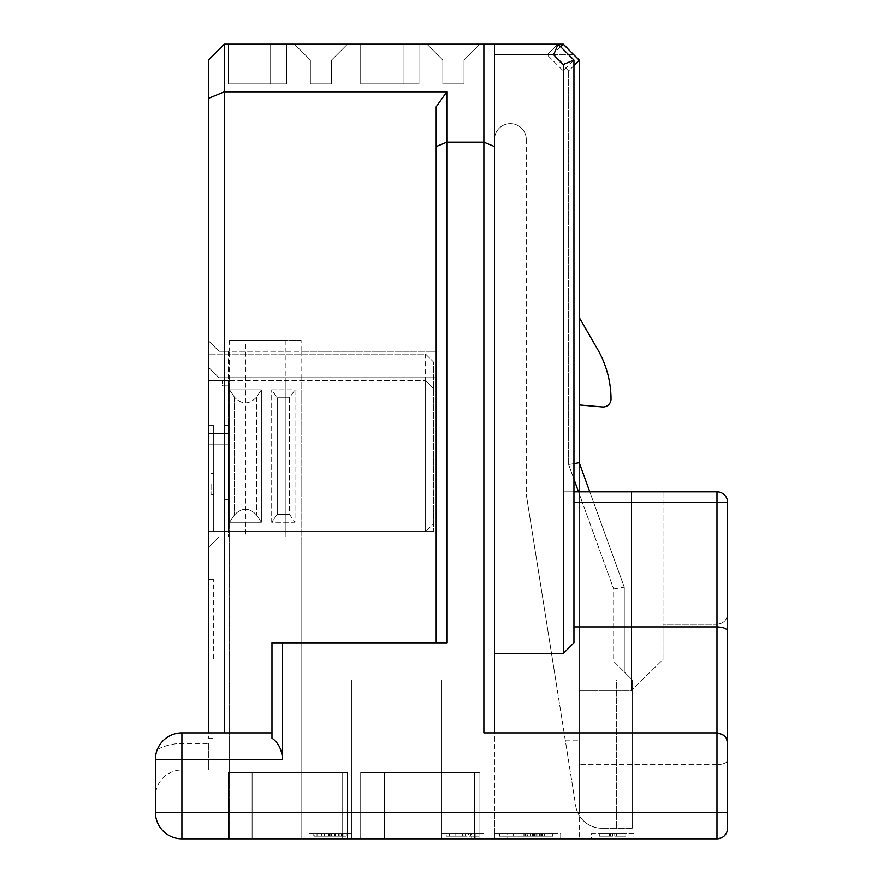 <?xml version="1.0" encoding="UTF-8"?>
<svg xmlns="http://www.w3.org/2000/svg" width="883" height="883" viewBox="0 0 883 883"><rect width="100%" height="100%" fill="white"/><g stroke="black" fill="none" stroke-linecap="round" stroke-linejoin="round"><path stroke-width="0.66" stroke-dasharray="4.42 3.31" d="M155.408 784.071L155.408 759.38L156.81 750.881L155.408 759.38A26.49 26.49 0 0 1 181.898 732.89A26.49 26.49 0 0 0 157.306 749.546A26.49 26.49 0 0 1 181.898 732.89L208.388 732.89L181.898 732.89L181.898 759.38L155.408 759.38L155.408 796.466A26.49 26.49 0 0 1 181.898 769.976L208.388 769.976L181.898 769.976A26.49 26.49 0 0 0 155.408 796.466M208.388 743.486L208.388 769.976L208.388 743.486L181.898 743.486L208.388 743.486M208.388 658.718L208.388 738.188L208.388 658.718M213.686 658.718L213.686 579.248L213.686 658.718M573.906 60.165L557.935 44.194L573.906 60.165M557.89 44.15L547.129 54.746L557.913 44.172L494.48 44.15L494.48 139.514L494.48 44.15L494.48 139.514L494.48 44.15L557.89 44.15M494.48 653.42L494.48 54.746L494.48 732.89L494.48 653.42L563.354 653.42L573.95 642.824L573.95 60.044L563.354 70.971L547.129 54.746L563.354 70.971L573.95 60.044L558.056 44.15L553.663 54.746L494.48 54.746L494.48 812.36L494.48 44.15L224.282 44.15L224.282 91.832L208.388 98.41L208.388 60.044L224.282 44.15M494.48 812.36L494.48 838.85L494.48 812.36L579.248 812.36L579.248 690.55L579.248 838.85L579.248 690.55L579.248 812.36L494.48 812.36M589.789 491.831L624.281 587.195L613.685 589.049L613.685 661.367L632.228 679.91L616.334 679.91L632.228 679.91L613.685 661.367L624.281 671.963L613.685 661.367L613.685 589.049L624.281 587.195L624.281 671.963L632.228 679.91L632.228 828.254L632.228 679.91L624.281 671.963L624.281 587.195L624.281 671.963L624.281 587.195L579.248 462.692L624.281 587.195L579.248 462.692L579.248 740.837L579.248 404.944L602.394 406.964A7.947 7.947 0 0 0 611.036 399.006A100.662 100.662 0 0 0 597.548 349.204L579.248 317.505L579.248 60.044L563.354 44.15L494.48 44.15L494.48 146.556L483.884 142.163L446.798 142.163L446.798 91.832L436.202 106.821L436.202 642.824L271.964 642.824L271.964 738.188L271.964 732.89L224.282 732.89L271.964 732.89L271.964 642.824L271.964 732.89L181.898 732.89M579.204 60.165L563.233 44.194M567.846 48.642L576.102 56.898M228.256 44.15L270.639 44.15L270.639 83.885L228.256 83.885L228.256 44.15L228.256 83.885L286.534 83.885L286.534 44.15L228.256 44.15L286.534 44.15L228.256 44.15L270.639 44.15L270.639 83.885L270.639 44.15L286.534 44.15L228.256 44.15L228.256 83.885L228.256 44.15L286.534 44.15L228.256 44.15L228.256 83.885L228.256 44.15L286.534 44.15L228.256 44.15L228.256 83.885L228.256 44.15L286.534 44.15L228.256 44.15L228.256 83.885L286.534 83.885L286.534 44.15L228.256 44.15L286.534 44.15L228.256 44.15L228.256 83.885L286.534 83.885L270.639 83.885L270.639 44.15L286.534 44.15L286.534 83.885L286.534 44.15L286.534 83.885L228.256 83.885L228.256 44.15L228.256 83.885L286.534 83.885L286.534 44.15L286.534 83.885L228.256 83.885L228.256 44.15L286.534 44.15L286.534 83.885L270.639 83.885L270.639 44.15L270.639 83.885L270.639 44.15L270.639 83.885L228.256 83.885L286.534 83.885L286.534 44.15L286.534 83.885L270.639 83.885L270.639 44.15L270.639 83.885L228.256 83.885L228.256 44.15L228.256 83.885L286.534 83.885L286.534 44.15L286.534 83.885L270.639 83.885L270.639 44.15L270.639 83.885L228.256 83.885L228.256 44.15M270.639 83.885L270.639 44.15L270.639 83.885L228.256 83.885L286.534 83.885L286.534 44.15L286.534 83.885L270.639 83.885L270.639 44.15L270.639 83.885L228.256 83.885L286.534 83.885L286.534 44.15L286.534 83.885L270.639 83.885M331.566 60.044L310.375 60.044L294.481 44.15L347.461 44.15L331.566 60.044L310.375 60.044L294.481 44.15L347.461 44.15L331.566 60.044L347.461 44.15L294.481 44.15L347.461 44.15L331.566 60.044L310.375 60.044L294.481 44.15L347.461 44.15L294.481 44.15L347.461 44.15L331.566 60.044L347.461 44.15L294.481 44.15L347.461 44.15L331.566 60.044L310.375 60.044L331.566 60.044L347.461 44.15L294.481 44.15L347.461 44.15L331.566 60.044L310.375 60.044L294.481 44.15L310.375 60.044L294.481 44.15L310.375 60.044L331.566 60.044L347.461 44.15L294.481 44.15L347.461 44.15L331.566 60.044L310.375 60.044L294.481 44.15L347.461 44.15L294.481 44.15L310.375 60.044L331.566 60.044L347.461 44.15L294.481 44.15L310.375 60.044L294.481 44.15L310.375 60.044L331.566 60.044L310.375 60.044L294.481 44.15L310.375 60.044L331.566 60.044L347.461 44.15L331.566 60.044L347.461 44.15L331.566 60.044L331.566 83.885L310.375 83.885L310.375 60.044L294.481 44.15L310.375 60.044L331.566 60.044L331.566 83.885L310.375 83.885L310.375 60.044L331.566 60.044L331.566 83.885L331.566 60.044L331.566 83.885L310.375 83.885L310.375 60.044L310.375 83.885L331.566 83.885L331.566 60.044L331.566 83.885L310.375 83.885L310.375 60.044L310.375 83.885L310.375 60.044L310.375 83.885L331.566 83.885L331.566 60.044L331.566 83.885L310.375 83.885L310.375 60.044L310.375 83.885L331.566 83.885L331.566 60.044L331.566 83.885L310.375 83.885L310.375 60.044L310.375 83.885L331.566 83.885L331.566 60.044L331.566 83.885L310.375 83.885L310.375 60.044L310.375 83.885L331.566 83.885L331.566 60.044L310.375 60.044L310.375 83.885L331.566 83.885L331.566 60.044L310.375 60.044L310.375 83.885L331.566 83.885L310.375 83.885L331.566 83.885L331.566 60.044M464.016 60.044L442.825 60.044L426.93 44.15L479.911 44.15L464.016 60.044L442.825 60.044L426.93 44.15L479.911 44.15L464.016 60.044L479.911 44.15L426.93 44.15L479.911 44.15L464.016 60.044L442.825 60.044L426.93 44.15L479.911 44.15L426.93 44.15L479.911 44.15L464.016 60.044L479.911 44.15L426.93 44.15L479.911 44.15L464.016 60.044L442.825 60.044L464.016 60.044L479.911 44.15L426.93 44.15L479.911 44.15L464.016 60.044L442.825 60.044L426.93 44.15L442.825 60.044L426.93 44.15L442.825 60.044L464.016 60.044L479.911 44.15L426.93 44.15L479.911 44.15L464.016 60.044L442.825 60.044L426.93 44.15L479.911 44.15L426.93 44.15L442.825 60.044L464.016 60.044L479.911 44.15L426.93 44.15L442.825 60.044L426.93 44.15L442.825 60.044L464.016 60.044L442.825 60.044L426.93 44.15L442.825 60.044L464.016 60.044L479.911 44.15L464.016 60.044L479.911 44.15L464.016 60.044L464.016 83.885L442.825 83.885L442.825 60.044L426.93 44.15L442.825 60.044L464.016 60.044L464.016 83.885L442.825 83.885L442.825 60.044L464.016 60.044L464.016 83.885L464.016 60.044L464.016 83.885L442.825 83.885L442.825 60.044L442.825 83.885L464.016 83.885L464.016 60.044L464.016 83.885L442.825 83.885L442.825 60.044L442.825 83.885L442.825 60.044L442.825 83.885L464.016 83.885L464.016 60.044L464.016 83.885L442.825 83.885L442.825 60.044L442.825 83.885L464.016 83.885L464.016 60.044L464.016 83.885L442.825 83.885L442.825 60.044L442.825 83.885L464.016 83.885L464.016 60.044L464.016 83.885L442.825 83.885L442.825 60.044L442.825 83.885L464.016 83.885L464.016 60.044L442.825 60.044L442.825 83.885L464.016 83.885L464.016 60.044L442.825 60.044L442.825 83.885L464.016 83.885L442.825 83.885L464.016 83.885L464.016 60.044M418.984 44.15L360.706 44.15L360.706 83.885L418.984 83.885L418.984 44.15L360.706 44.15L360.706 83.885L418.984 83.885L418.984 44.15L360.706 44.15L418.984 44.15L360.706 44.15L360.706 83.885L360.706 44.15L418.984 44.15L360.706 44.15L360.706 83.885L418.984 83.885L403.089 83.885L403.089 44.15L418.984 44.15L360.706 44.15L418.984 44.15L360.706 44.15L360.706 83.885L360.706 44.15L418.984 44.15L360.706 44.15L403.089 44.15L403.089 83.885L403.089 44.15L418.984 44.15L418.984 83.885L418.984 44.15L418.984 83.885L403.089 83.885L403.089 44.15L418.984 44.15L418.984 83.885L360.706 83.885L418.984 83.885L418.984 44.15L418.984 83.885L403.089 83.885L403.089 44.15L403.089 83.885L403.089 44.15L418.984 44.15L418.984 83.885L418.984 44.15L418.984 83.885L360.706 83.885L360.706 44.15L360.706 83.885L418.984 83.885L418.984 44.15L418.984 83.885L403.089 83.885L403.089 44.15L403.089 83.885L360.706 83.885L360.706 44.15L403.089 44.15L403.089 83.885L403.089 44.15L403.089 83.885L360.706 83.885L360.706 44.15L403.089 44.15L403.089 83.885L360.706 83.885L360.706 44.15L360.706 83.885L418.984 83.885L418.984 44.15L418.984 83.885L403.089 83.885L403.089 44.15L403.089 83.885L360.706 83.885L418.984 83.885L418.984 44.15M360.706 83.885L360.706 44.15L403.089 44.15L403.089 83.885L360.706 83.885L360.706 44.15L360.706 83.885L418.984 83.885L360.706 83.885M474.613 838.85L384.546 838.85L384.546 772.625L474.613 772.625L474.613 838.85L474.613 772.625L384.546 772.625L384.546 838.85L384.546 772.625L474.613 772.625L474.613 838.85L474.613 772.625L479.911 772.625L474.613 772.625L474.613 838.85L360.706 838.85L360.706 772.625L384.546 772.625L360.706 772.625L384.546 772.625L384.546 838.85L474.613 838.85L474.613 772.625L384.546 772.625L474.613 772.625L474.613 838.85L474.613 772.625L479.911 772.625L474.613 772.625L474.613 838.85L384.546 838.85L384.546 772.625L360.706 772.625L384.546 772.625L384.546 838.85L384.546 772.625L474.613 772.625L360.706 772.625L384.546 772.625L384.546 838.85L360.706 838.85L360.706 772.625L474.613 772.625L474.613 838.85L474.613 772.625L479.911 772.625L474.613 772.625L474.613 838.85L474.613 772.625L360.706 772.625L384.546 772.625L384.546 838.85L384.546 772.625L474.613 772.625L474.613 838.85L384.546 838.85L474.613 838.85L474.613 772.625L479.911 772.625L474.613 772.625L474.613 838.85L474.613 772.625L360.706 772.625L384.546 772.625L384.546 838.85L384.546 772.625L474.613 772.625L474.613 838.85L384.546 838.85L384.546 772.625L360.706 772.625L360.706 838.85L360.706 772.625L360.706 838.85L360.706 772.625L384.546 772.625L384.546 838.85L360.706 838.85L384.546 838.85L384.546 772.625L384.546 838.85L474.613 838.85L474.613 772.625L479.911 772.625L474.613 772.625L474.613 838.85L474.613 772.625L360.706 772.625L360.706 838.85L360.706 772.625L360.706 838.85L384.546 838.85L384.546 772.625L384.546 838.85L384.546 772.625L360.706 772.625L360.706 838.85L384.546 838.85L360.706 838.85L360.706 772.625L360.706 838.85L384.546 838.85L384.546 772.625L384.546 838.85L479.911 838.85L384.546 838.85L384.546 772.625L384.546 838.85L384.546 772.625L474.613 772.625L474.613 838.85L474.613 772.625L479.911 772.625L474.613 772.625L474.613 838.85L474.613 772.625L384.546 772.625L384.546 838.85L360.706 838.85L360.706 772.625L360.706 838.85L479.911 838.85L384.546 838.85L384.546 772.625L384.546 838.85L360.706 838.85L360.706 772.625L360.706 838.85L384.546 838.85L384.546 772.625L384.546 838.85L474.613 838.85L474.613 772.625L474.613 838.85L474.613 772.625L479.911 772.625L474.613 772.625L474.613 838.85L474.613 772.625L384.546 772.625L384.546 838.85L360.706 838.85L384.546 838.85L384.546 772.625L384.546 838.85L479.911 838.85L474.613 838.85L474.613 772.625L474.613 838.85L384.546 838.85L474.613 838.85M252.097 772.625L252.097 838.85L252.097 772.625L228.256 772.625L228.256 838.85L342.163 838.85L342.163 772.625L228.256 772.625L342.163 772.625L342.163 838.85L342.163 772.625L347.461 772.625L342.163 772.625L342.163 838.85L342.163 772.625L252.097 772.625L342.163 772.625L342.163 838.85L347.461 838.85L252.097 838.85L252.097 772.625L228.256 772.625L228.256 838.85L228.256 772.625L347.461 772.625L342.163 772.625L342.163 838.85L342.163 772.625L342.163 838.85L342.163 772.625L347.461 772.625L342.163 772.625L342.163 838.85L347.461 838.85L252.097 838.85L252.097 772.625L342.163 772.625L228.256 772.625L342.163 772.625L342.163 838.85L342.163 772.625L347.461 772.625L342.163 772.625L342.163 838.85L347.461 838.85L252.097 838.85L342.163 838.85L342.163 772.625L252.097 772.625L342.163 772.625L342.163 838.85L342.163 772.625L347.461 772.625L342.163 772.625L342.163 838.85L347.461 838.85L252.097 838.85L252.097 772.625L228.256 772.625L228.256 838.85L252.097 838.85L252.097 772.625L252.097 838.85L228.256 838.85L228.256 772.625L252.097 772.625L228.256 772.625L252.097 772.625L252.097 838.85L252.097 772.625L252.097 838.85L252.097 772.625L342.163 772.625L252.097 772.625L252.097 838.85L342.163 838.85L342.163 772.625L252.097 772.625L252.097 838.85L228.256 838.85L228.256 772.625L228.256 838.85L228.256 772.625L228.256 838.85L252.097 838.85L252.097 772.625L252.097 838.85L228.256 838.85L228.256 772.625L252.097 772.625L252.097 838.85L252.097 772.625L252.097 838.85L342.163 838.85L342.163 772.625L342.163 838.85L347.461 838.85L252.097 838.85L252.097 772.625L252.097 838.85L228.256 838.85L228.256 772.625L228.256 838.85L252.097 838.85L252.097 772.625L252.097 838.85L342.163 838.85L342.163 772.625L347.461 772.625L342.163 772.625L342.163 838.85L342.163 772.625L342.163 838.85L342.163 772.625L342.163 838.85L347.461 838.85L252.097 838.85L252.097 772.625L252.097 838.85L228.256 838.85L228.256 772.625L228.256 838.85L252.097 838.85L252.097 772.625L252.097 838.85L342.163 838.85L252.097 838.85L252.097 772.625L252.097 838.85L342.163 838.85L342.163 772.625L347.461 772.625L342.163 772.625L342.163 838.85L342.163 772.625L252.097 772.625L252.097 838.85L228.256 838.85L252.097 838.85L252.097 772.625L252.097 838.85L228.256 838.85L228.256 772.625L228.256 838.85L347.461 838.85L342.163 838.85L342.163 772.625L342.163 838.85L252.097 838.85L252.097 772.625M573.95 491.831L573.928 60.187L573.95 491.831L563.354 491.831L573.95 491.831L573.95 502.427L573.95 491.831L716.996 491.831L716.996 502.427L727.592 502.427A10.596 10.596 0 0 0 716.996 491.831M573.95 626.93L573.95 502.427L573.95 626.93L716.996 626.93C723.563 627.239 727.095 628.707 727.592 631.323L727.592 502.427M560.606 46.7L552.427 54.746L568.652 70.971L573.95 65.563M597.548 349.204A100.662 100.662 0 0 1 611.036 399.006A100.662 100.662 0 0 0 597.548 349.204L579.248 317.505L579.248 404.944L602.394 406.964L579.248 404.944M578.52 491.831L613.685 589.049L568.652 464.546L579.248 462.692L579.226 60.187L568.652 70.971L552.427 54.746L563.211 44.172M721.091 838.022L724.391 835.837L721.091 838.022A10.596 10.596 0 0 1 716.996 838.85L716.996 624.281L663.023 624.281L663.023 659.557L663.023 491.831L631.235 491.831L663.023 491.831L663.023 659.557L631.235 690.55L631.235 491.831L631.235 690.55L579.248 690.55L631.235 690.55L663.023 659.557L663.023 624.281L716.996 624.281C723.585 623.53 727.117 619.998 727.592 613.685C727.117 619.998 723.585 623.53 716.996 624.281L716.996 764.678L579.248 764.678L716.996 764.678C723.574 764.358 727.106 762.868 727.592 760.208C727.106 762.868 723.574 764.358 716.996 764.678L716.996 838.85L494.48 838.85L716.996 838.85L716.996 812.36L727.592 812.36M563.354 70.971L563.354 491.831L563.354 70.971M632.228 828.254L601.864 828.254L632.228 828.254M601.864 828.254A26.49 26.49 0 0 1 575.705 805.914A26.49 26.49 0 0 0 601.864 828.254A26.49 26.49 0 0 1 575.705 805.914L526.268 494.48L575.705 805.914A26.49 26.49 0 0 0 601.864 828.254A26.49 26.49 0 0 1 575.705 805.914A26.49 26.49 0 0 0 601.864 828.254M526.268 494.48L555.705 679.91L526.268 494.48L526.268 139.514A15.894 15.894 0 0 0 510.374 123.62A15.894 15.894 0 0 1 526.268 139.514L526.268 494.48M573.95 463.619L568.652 464.546L568.652 70.971L568.652 464.546L573.95 479.193M616.334 679.91L555.705 679.91L616.334 679.91L616.334 828.254L616.334 679.91M611.036 399.006A7.947 7.947 0 0 1 602.394 406.964A7.947 7.947 0 0 0 611.036 399.006M526.268 139.514A15.894 15.894 0 0 0 510.374 123.62A15.894 15.894 0 0 1 526.268 139.514M565.374 740.837L579.248 740.837L565.374 740.837M224.282 444.149L228.256 444.149L228.256 531.566L224.282 531.566L224.282 444.149L224.282 531.566L228.256 531.566L228.256 444.149L224.282 444.149L224.282 425.606L224.282 444.149L208.388 444.149L224.282 444.149M208.388 380.573L228.256 380.573L208.388 380.573L208.388 433.553L228.256 433.553L228.256 380.573L222.483 380.573L222.483 385.871L228.256 385.871L228.256 380.573L228.256 385.871L228.256 380.573L222.483 380.573L228.256 380.573L228.256 385.871L222.483 385.871L222.483 380.573L222.483 385.871L228.256 385.871L222.483 385.871L222.483 380.573L228.256 380.573L208.388 380.573L208.388 433.553L224.282 433.553L208.388 433.553L208.388 380.573L228.256 380.573L228.256 433.553L208.388 433.553L208.388 380.573L425.606 380.573L228.256 380.573L228.256 425.606L224.282 425.606L228.256 425.606L228.256 380.573L208.388 380.573L208.388 531.566L213.686 531.566L213.686 425.606L208.388 425.606L208.388 531.566L208.388 425.606L213.686 425.606L208.388 425.606L213.686 425.606L213.686 531.566L213.686 425.606L213.686 531.566L208.388 531.566L208.388 425.606L208.388 531.566L425.606 531.566L208.388 531.566L208.388 380.573M228.256 444.149L208.388 444.149L228.256 444.149L228.256 433.553L228.256 444.149M208.388 433.553L208.388 444.149L208.388 433.553M213.686 483.884L213.686 494.48L213.686 483.884M211.037 483.884L211.037 494.48L211.037 483.884M155.408 759.38L155.408 812.36L181.898 812.36L181.898 838.85A26.49 26.49 0 0 1 155.408 812.36M218.984 377.758L208.388 367.162L218.984 377.758L436.202 377.758L218.984 377.758L218.984 536.864L208.388 547.46L218.984 536.864L218.984 377.758M229.58 340.672L301.103 340.672L301.103 351.268L229.58 351.268L229.58 838.85L301.103 838.85L229.58 838.85L229.58 536.864L301.103 536.864L301.103 838.85L301.103 536.864L436.202 536.864L436.202 351.268L301.103 351.268L301.103 536.864L285.209 536.864L301.103 536.864L301.103 838.85L229.58 838.85L229.58 536.864L245.474 536.864L245.474 340.672L229.58 340.672L229.58 351.268L218.984 351.268L208.388 340.672L208.388 547.46L208.388 340.672L218.984 351.268L436.202 351.268L436.202 536.864L228.256 536.864L228.256 531.566L224.282 531.566L433.553 531.566L224.282 531.566L228.256 531.566L228.256 499.778L228.256 536.864L229.58 536.864L229.58 838.85L301.103 838.85L301.103 536.864L436.202 536.864L436.202 377.758L436.202 536.864L301.103 536.864L301.103 377.758M224.282 531.566L224.282 499.778L228.256 499.778L224.282 499.778L224.282 531.566L224.282 425.606L228.256 425.606L228.256 531.566L228.256 425.606L228.256 499.778L228.256 425.606L224.282 425.606L224.282 499.778L228.256 499.778L224.282 499.778L224.282 425.606L228.256 425.606L224.282 425.606L224.282 531.566M271.964 732.89L271.964 738.188C278.333 742.614 281.865 749.678 282.56 759.38L181.898 759.38L181.898 812.36L716.996 812.36L716.996 732.89C724.148 734.248 727.68 737.78 727.592 743.486L727.592 631.323M228.256 351.268L228.256 380.573L228.256 351.268M282.56 642.824L446.798 642.824L446.798 142.163L436.202 146.556L436.202 106.821L436.202 642.824L446.798 642.824L271.964 642.824L282.56 642.824L282.56 759.38M433.553 388.52L425.606 380.573L433.553 388.52L433.553 523.619L425.606 531.566L433.553 523.619M301.103 340.672L285.209 340.672L285.209 536.864L301.103 536.864L285.209 536.864L285.209 377.758M229.58 377.758L229.58 536.864L245.474 536.864L245.474 377.758M425.606 354.083L433.553 362.03L433.553 531.566L433.553 362.03L425.606 354.083L208.388 354.083L425.606 354.083L425.606 531.566L425.606 380.573M507.725 838.85L560.705 838.85L560.705 833.552L507.725 833.552L507.725 838.85L560.705 838.85L560.705 833.552L507.725 833.552L507.725 838.85M360.706 838.85L384.546 838.85L360.706 838.85M228.256 838.85L252.097 838.85L228.256 838.85M351.434 833.552L351.434 679.91L441.5 679.91L441.5 838.85L309.05 838.85L309.05 833.552L309.05 838.85L309.05 833.552L351.434 833.552L351.434 679.91L441.5 679.91L441.5 838.85L483.884 838.85L441.5 838.85L441.5 833.552L483.884 833.552L483.884 838.85L309.05 838.85L441.5 838.85L441.5 833.552L483.884 833.552L483.884 838.85L309.05 838.85L309.05 833.552L351.434 833.552L351.434 838.85L351.434 833.552L309.05 833.552L351.434 833.552L351.434 679.91L351.434 833.552M285.209 340.672L245.474 340.672M633.95 838.85L591.566 838.85L591.566 833.552L633.95 833.552L633.95 838.85L633.95 833.552L591.566 833.552L591.566 838.85L633.95 838.85M726.61 832.724L727.592 828.254L726.61 832.724A10.596 10.596 0 0 1 724.391 835.837M483.884 833.552L483.884 838.85L483.884 833.552L441.5 833.552L441.5 679.91L351.434 679.91L441.5 679.91L441.5 833.552L483.884 833.552M533.663 833.552L542.372 833.552L542.372 836.201L533.663 836.201L533.663 833.552L532.493 833.552L532.493 836.201L533.663 836.201M542.372 836.201L532.493 836.201M539.69 836.201L539.69 833.552L533.166 833.552L533.166 836.201L533.155 833.552L541.588 833.552L541.588 836.201L538.928 836.201L538.928 833.552M538.928 836.201L533.078 836.201L533.067 833.552L527.306 833.552L527.306 836.201M524.623 836.201L524.623 833.552L532.493 833.552M494.48 146.556L494.48 732.89L483.884 732.89L716.996 732.89C723.563 733.641 727.095 737.173 727.592 743.486M532.217 833.552L532.217 836.201L532.217 833.552L547.151 833.552L523.299 833.552L532.217 833.552L532.206 836.201L523.299 836.201L523.299 833.552L547.151 833.552L547.151 836.201L547.151 833.552L523.299 833.552L547.151 833.552L547.151 836.201L547.151 833.552L523.299 833.552L523.299 836.201L547.151 836.201L547.151 833.552L547.151 836.201L536.047 836.201L536.047 833.552M536.047 836.201L535.981 833.552M535.981 836.201L523.299 836.201L523.299 833.552L523.299 836.201L547.151 836.201L544.403 836.201L544.403 833.552L544.436 836.201L544.403 833.552L534.921 833.552L534.921 836.201L544.436 836.201L523.299 836.201L523.299 833.552L523.299 836.201L544.403 836.201L544.403 833.552L544.403 836.201L547.151 836.201L539.954 836.201L539.954 833.552M533.078 833.552L533.078 836.201L527.935 836.201L527.935 833.552L533.078 833.552M527.935 836.201L525.286 836.201L525.286 833.552L527.935 833.552M525.286 836.201L532.46 836.201L532.46 833.552L525.286 833.552M532.46 836.201L533.63 836.201L533.63 833.552L532.46 833.552M541.588 833.552L533.63 833.552M533.63 836.201L541.588 836.201M271.699 389.844L295.01 389.844L295.01 522.294L271.699 522.294L271.699 389.844L271.699 522.294L295.01 522.294L295.01 389.844L271.699 389.844L277.262 397.791L289.447 397.791L295.01 389.844L289.447 397.791L289.447 514.347L295.01 522.294L289.447 514.347L277.262 514.347L271.699 522.294L277.262 514.347L277.262 397.791L271.699 389.844M261.368 522.294L229.58 522.294L229.58 389.844L261.368 389.844L261.368 522.294L261.368 389.844L229.58 389.844L229.58 522.294L261.368 522.294L256.512 514.977C249.149 507.372 241.799 507.372 234.436 514.977L229.58 522.294L234.436 514.977C241.799 507.372 249.149 507.372 256.512 514.977L261.368 522.294M471.555 838.85L448.895 838.85L475.97 838.85L475.97 833.552L471.71 833.552L471.71 838.85L475.97 838.85L475.97 833.552L448.895 833.552L448.895 838.85L448.895 833.552L471.555 833.552L471.555 838.85L468.431 838.85L468.431 833.552L471.555 833.552M471.71 833.552L468.431 833.552M468.431 838.85L471.71 838.85M610.661 833.552L610.661 836.201L610.661 833.552L609.292 833.552L610.661 833.552M612.636 836.201L599.325 836.201L610.661 836.201L609.281 836.201L609.281 833.552L599.325 833.552L609.281 833.552L609.292 836.201L599.325 836.201L599.325 833.552L625.815 833.552L599.325 833.552L599.325 836.201L612.636 836.201L612.636 833.552M616.731 836.201L625.815 836.201L625.815 833.552L614.767 833.552L625.815 833.552L625.815 836.201L614.767 836.201L614.767 833.552L614.767 836.201L616.731 836.201L616.731 833.552M625.815 836.201L625.815 833.552L625.815 836.201M612.681 836.201L612.681 833.552M599.325 836.201L599.325 833.552L599.325 836.201M532.217 836.201L539.954 836.201M544.436 836.201L534.921 836.201L534.921 833.552L544.436 833.552L544.436 836.201M544.458 836.201L536.985 836.201L544.458 836.201L544.458 833.552L544.458 836.201M534.303 836.201L525.992 836.201L534.303 836.201L534.303 833.552L534.303 836.201M234.436 397.162L229.58 389.844L234.436 397.162C241.799 404.767 249.149 404.767 256.512 397.162L261.368 389.844L256.512 397.162C249.149 404.767 241.799 404.767 234.436 397.162L234.436 514.977L234.436 397.162M277.262 514.347L289.447 514.347L289.447 397.791L277.262 397.791L277.262 514.347M534.303 833.552L525.992 833.552L525.992 836.201L525.992 833.552L534.303 833.552M544.458 833.552L536.985 833.552L536.985 836.201L536.985 833.552L544.458 833.552M474.613 772.625L479.911 772.625L474.613 772.625M342.163 838.85L347.461 838.85L342.163 838.85M342.163 772.625L347.461 772.625L342.163 772.625M181.898 838.85L716.996 838.85M558.056 838.85L494.48 838.85L558.056 838.85L558.056 833.552L494.48 833.552L494.48 838.85L494.48 833.552L558.056 833.552L558.056 838.85M208.388 98.41L208.388 732.89L224.282 732.89L224.282 91.832L446.798 91.832M229.58 536.864L218.984 536.864L229.58 536.864M483.884 44.15L483.884 732.89L717.879 732.923M436.202 146.556L436.202 642.824M494.48 44.15L494.48 54.746L573.95 54.746L494.48 54.746M563.354 491.831L631.235 491.831L563.354 491.831M494.48 139.514A15.894 15.894 0 0 1 510.374 123.62A15.894 15.894 0 0 0 494.48 139.514A15.894 15.894 0 0 1 510.374 123.62A15.894 15.894 0 0 0 494.48 139.514M573.95 60.044L563.354 64.437L553.663 54.746M563.354 653.42L563.354 64.437M726.599 739.005L723.685 735.274M539.69 833.552L542.372 833.552M524.623 833.552L527.306 833.552M335.529 833.552L313.807 833.552L335.529 833.552L335.529 836.201L314.348 836.201L314.348 833.552L346.268 833.552L313.807 833.552L346.268 833.552L314.348 833.552L314.348 836.201L339.215 836.201L339.215 833.552M455.97 833.552L449.469 833.552L462.339 833.552L455.97 833.552L455.97 836.201L462.339 836.201L449.469 836.201L455.97 836.201M470.518 833.552L446.257 833.552L470.518 833.552L470.518 836.201L478.718 836.201L478.718 833.552M475.507 833.552L465.529 833.552L475.507 833.552L475.507 836.201L464.039 836.201L464.039 833.552L464.039 836.201L446.257 836.201L446.257 833.552M499.524 833.552L552.758 833.552L499.491 833.552L499.524 836.201L499.491 833.552L499.513 836.201L540.849 836.201L540.849 833.552M478.718 836.201L475.507 836.201M446.257 836.201L470.518 836.201M339.215 836.201L346.268 836.201L346.268 833.552L346.268 836.201L346.268 833.552L346.268 836.201L338.355 836.201L338.355 833.552M334.514 836.201L334.514 833.552M338.288 836.201L338.288 833.552M338.355 836.201L330.739 836.201L330.739 833.552M330.739 836.201L334.966 836.201L334.966 833.552M334.966 836.201L313.807 836.201L313.807 833.552L313.807 836.201L346.268 836.201L313.807 836.201L321.699 836.201L321.699 833.552M338.046 836.201L338.046 833.552M341.39 836.201L341.39 833.552M343.057 836.201L343.057 833.552L343.034 836.201L328.575 836.201L343.034 836.201M321.699 836.201L322.041 833.552M322.041 836.201L317.019 836.201L317.019 833.552L317.019 836.201L329.304 836.201L329.304 833.552M329.304 836.201L325.121 836.201L325.121 833.552M325.121 836.201L335.529 836.201M513.542 836.201L552.758 836.201L552.758 833.552L552.758 836.201L552.758 833.552L552.758 836.201L513.542 836.201L513.542 833.552M513.166 836.201L552.758 836.201L513.166 836.201L513.166 833.552M552.758 836.201L552.758 833.552L552.758 836.201L499.491 836.201L499.557 833.552L499.579 836.201L552.758 836.201M540.849 836.201L499.557 836.201L499.546 833.552M499.546 836.201L525.208 836.201L525.208 833.552M525.208 836.201L499.524 836.201M324.646 836.201L317.019 836.201L324.646 836.201L324.668 833.552L324.646 836.201M462.339 833.552L462.339 836.201M449.469 833.552L449.469 836.201M465.529 833.552L465.529 836.201M331.522 833.552L331.522 836.201M328.575 833.552L328.575 836.201M157.306 749.546A52.98 52.98 0 0 1 181.898 743.486A52.98 52.98 0 0 0 157.306 749.546M181.898 743.486L181.898 769.976L181.898 743.486M541.665 836.201L541.665 833.552M530.186 836.201L530.186 833.552M616.654 836.201L616.654 833.552M256.512 397.162L256.512 514.977L256.512 397.162M539.833 833.552L539.833 836.201M530.219 833.552L530.219 836.201M541.08 833.552L541.08 836.201M573.95 502.427L716.996 502.427L716.996 732.89M470.407 836.201L470.407 833.552L470.429 836.201M455.882 836.201L455.882 833.552M455.992 836.201L455.992 833.552M342.019 833.552L342.019 836.201M329.227 836.201L329.227 833.552M342.626 836.201L342.626 833.552M330.893 836.201L330.893 833.552M328.531 836.201L328.531 833.552M455.838 833.552L455.838 836.201M470.65 836.201L470.65 833.552M324.425 833.552L324.425 836.201M335.728 836.201L335.728 833.552M335.397 833.552L335.397 836.201M208.388 738.188L213.686 738.188M208.388 579.248L213.686 579.248M479.911 838.85L479.911 772.625L479.911 838.85M347.461 838.85L347.461 772.625L347.461 838.85M213.686 473.288L211.037 473.288L213.686 473.288M213.686 494.48L211.037 494.48L213.686 494.48"/><path stroke-width="1.32" d="M208.388 98.41L208.388 732.89L224.282 732.89L224.282 44.15L208.388 60.044L208.388 98.41L224.282 91.832L446.798 91.832L446.798 142.163L483.884 142.163L483.884 44.15L558.056 44.15L573.95 60.044L573.95 642.824L563.354 653.42L494.48 653.42M563.233 44.194L579.204 60.165M494.48 54.746L553.663 54.746L558.056 44.15L563.354 44.15L567.846 48.642M576.102 56.898L579.248 60.044L579.248 317.505L597.548 349.204A100.662 100.662 0 0 1 611.036 399.006A7.947 7.947 0 0 1 602.394 406.964L579.248 404.944L579.248 317.505L597.548 349.204M553.663 54.746L563.354 64.437L573.95 60.044M573.95 65.563L579.226 60.187L579.248 462.692L573.95 463.619M563.188 44.15L560.606 46.7M579.248 404.944L579.248 462.692L589.789 491.831M563.354 64.437L563.354 653.42M573.95 479.193L578.52 491.831M157.306 749.546L156.81 750.881L157.306 749.546M155.408 796.466L155.408 784.071M727.592 613.685L727.592 760.208L727.592 613.685M181.898 732.89L181.898 759.38L155.408 759.38A26.49 26.49 0 0 1 181.898 732.89L271.964 732.89M155.408 759.38L155.408 812.36L181.898 812.36L181.898 759.38L282.56 759.38C281.865 749.667 278.333 742.603 271.964 738.188L271.964 642.824L446.798 642.824L446.798 142.163L436.202 146.556L436.202 106.821L446.798 91.832M483.884 44.15L224.282 44.15M155.408 812.36A26.49 26.49 0 0 0 181.898 838.85L181.898 812.36L727.592 812.36L727.592 743.486C727.68 737.78 724.148 734.248 716.996 732.89L494.48 732.89L494.48 146.556L483.884 142.163L483.884 732.89L716.996 732.89L716.996 838.85L721.091 838.022L716.996 838.85L181.898 838.85M282.56 759.38L282.56 642.824M436.202 642.824L436.202 146.556M494.48 44.15L494.48 146.556M726.61 832.724L724.391 835.837L726.61 832.724A10.596 10.596 0 0 0 727.592 828.254L727.592 760.208L727.592 828.254A10.596 10.596 0 0 1 716.996 838.85M724.391 835.837A10.596 10.596 0 0 1 721.091 838.022M573.95 491.831L716.996 491.831A10.596 10.596 0 0 1 727.592 502.427L727.592 812.36M727.592 631.323C727.095 628.707 723.563 627.239 716.996 626.93L573.95 626.93M727.592 743.486L726.599 739.005M723.685 735.274L717.879 732.923M727.592 502.427L573.95 502.427M716.996 491.831L716.996 732.89"/></g></svg>
